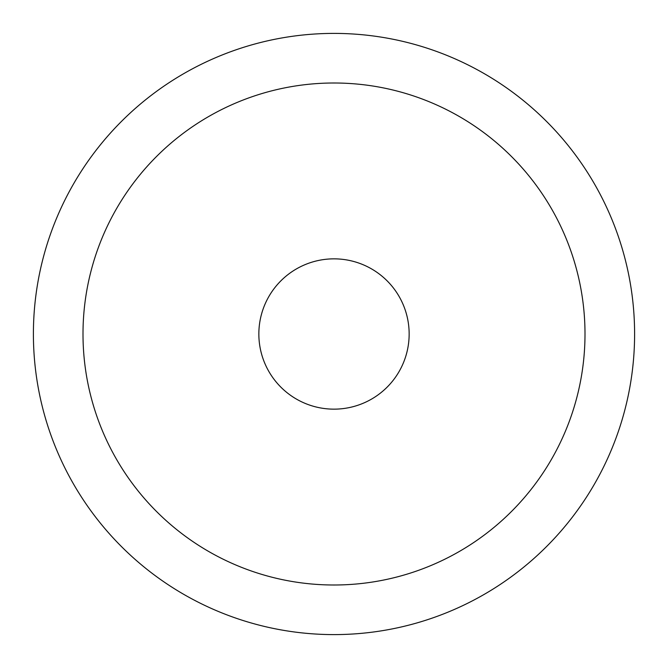 <?xml version="1.0" encoding="UTF-8"?>
<svg xmlns="http://www.w3.org/2000/svg" width="668" height="668" viewBox="0 0 668 668"><rect width="100%" height="100%" fill="white"/><g stroke="black" fill="none" stroke-linecap="round" stroke-linejoin="round"><path stroke-width="0.5" stroke-dasharray="3.34 2.5" d="M634.6 334A300.6 300.6 0 0 1 334 634.6A300.6 300.6 0 0 1 33.4 334A300.6 300.6 0 0 1 334 33.4A300.6 300.6 0 0 1 634.6 334M585.001 334A251.001 251.001 0 0 1 334 585.001A251.001 251.001 0 0 1 82.999 334A251.001 251.001 0 0 1 334 82.999A251.001 251.001 0 0 1 585.001 334M258.85 334A75.15 75.15 0 0 1 334 258.85A75.15 75.15 0 0 1 409.15 334A75.15 75.15 0 0 1 334 409.15A75.15 75.15 0 0 1 258.85 334"/><path stroke-width="1" d="M634.6 334A300.6 300.6 0 0 1 334 634.6A300.6 300.6 0 0 1 33.4 334A300.6 300.6 0 0 1 334 33.4A300.6 300.6 0 0 1 634.6 334M585.001 334A251.001 251.001 0 0 1 334 585.001A251.001 251.001 0 0 1 82.999 334A251.001 251.001 0 0 1 334 82.999A251.001 251.001 0 0 1 585.001 334M258.85 334A75.15 75.15 0 0 1 334 258.85A75.15 75.15 0 0 1 409.15 334A75.15 75.15 0 0 1 334 409.15A75.15 75.15 0 0 1 258.85 334"/></g></svg>
